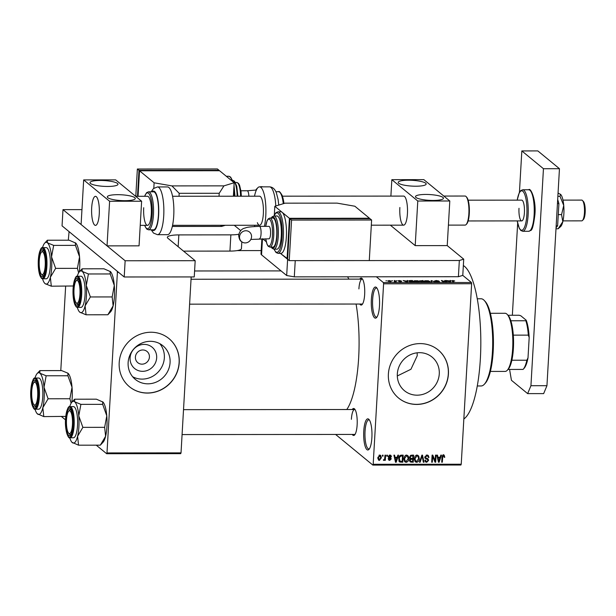 <?xml version="1.0" encoding="UTF-8"?>
<svg xmlns="http://www.w3.org/2000/svg" width="616" height="616" viewBox="0 0 616 616"><rect width="100%" height="100%" fill="white"/><g stroke="black" fill="none" stroke-linecap="round" stroke-linejoin="round"><path stroke-width="0.92" d="M379.479 305.913A15.569 4.15 90 0 1 376.584 317.548A15.569 4.15 90 0 1 371.379 299.245A15.569 4.15 90 0 1 376.561 287.618A15.569 4.15 90 0 1 379.479 305.913M377.023 288.226A14.53 3.873 -90 0 0 376.415 288.049A14.53 3.873 -90 0 0 372.649 299.468A14.53 3.873 -90 0 0 376.438 317.117A14.53 3.873 -90 0 0 377.046 316.932M371.879 437.737A15.569 4.15 90 0 1 368.984 449.364A15.569 4.15 90 0 1 363.771 431.061A15.569 4.15 90 0 1 368.961 419.434A15.569 4.15 90 0 1 371.879 437.737M369.423 420.043A14.53 3.873 -90 0 0 368.815 419.866A14.53 3.873 -90 0 0 365.049 431.285A14.53 3.873 -90 0 0 368.838 448.933A14.53 3.873 -90 0 0 369.446 448.748M156.664 357.85A13.783 12.982 -50.6 0 1 142.596 371.325A13.783 12.982 -50.6 0 1 130.084 357.865A13.783 12.982 -50.6 0 1 144.152 344.39A13.783 12.982 -50.6 0 1 156.664 357.85M135.404 357.072A7.269 6.838 129.4 0 0 137.791 362.678A7.269 6.838 129.4 0 0 145.122 363.44A7.269 6.838 129.4 0 0 149.419 357.057A7.269 6.838 129.4 0 0 147.024 351.451A7.269 6.838 129.4 0 0 139.693 350.697A7.269 6.838 129.4 0 0 135.404 357.072M128.128 362.585A21.76 20.482 129.4 0 0 135.281 379.371A21.76 20.482 129.4 0 0 157.226 381.65A21.76 20.482 129.4 0 0 170.078 362.555A21.76 20.482 129.4 0 0 162.924 345.769A21.76 20.482 129.4 0 0 140.979 343.489A21.76 20.482 129.4 0 0 128.128 362.585M132.648 376.738A21.76 20.482 129.4 0 0 164.349 357.842A21.76 20.482 129.4 0 0 159.829 343.69M119.196 362.685A31.139 29.322 129.4 0 0 129.429 386.709A31.139 29.322 129.4 0 0 160.838 389.966A31.139 29.322 129.4 0 0 179.225 362.632A31.139 29.322 129.4 0 0 168.992 338.608A31.139 29.322 129.4 0 0 137.584 335.35A31.139 29.322 129.4 0 0 119.196 362.685M129.375 386.663A31.139 29.322 129.4 0 0 160.768 389.859A31.139 29.322 129.4 0 0 179.117 362.547A31.139 29.322 129.4 0 0 168.938 338.561M417.171 352.806L417.217 355.771L410.941 369.261L397.305 375.96M439.27 373.912A21.76 20.482 -50.6 0 1 426.426 393.008A21.76 20.482 -50.6 0 1 404.481 390.729A21.76 20.482 -50.6 0 1 397.328 373.943A21.76 20.482 -50.6 0 1 410.171 354.847A21.76 20.482 -50.6 0 1 432.124 357.126A21.76 20.482 -50.6 0 1 439.27 373.912M388.388 374.043A31.139 29.322 129.4 0 0 398.621 398.067A31.139 29.322 129.4 0 0 430.037 401.324A31.139 29.322 129.4 0 0 448.425 373.989A31.139 29.322 129.4 0 0 438.192 349.965A31.139 29.322 129.4 0 0 406.776 346.708A31.139 29.322 129.4 0 0 388.388 374.043M398.567 398.021A31.139 29.322 129.4 0 0 429.96 401.216A31.139 29.322 129.4 0 0 448.317 373.904A31.139 29.322 129.4 0 0 438.138 349.919M359.752 279.117A13.498 3.596 90 0 1 362.131 278.609A13.498 3.596 90 0 1 364.657 294.463A13.498 3.596 90 0 1 362.146 304.543A13.498 3.596 90 0 1 359.775 304.035M189.605 304.165L362.154 304.035A12.459 3.319 -90 0 0 362.608 303.911M352.236 409.517A13.498 3.596 90 0 1 354.608 409.001A13.498 3.596 90 0 1 357.141 424.863A13.498 3.596 90 0 1 354.631 434.942A13.498 3.596 90 0 1 352.252 434.434M182.082 434.565L354.639 434.434A12.459 3.319 -90 0 0 355.093 434.311M463.348 265.542A77.855 20.736 90 0 1 480.349 359.059A77.855 20.736 90 0 1 463.84 418.988M347.578 276.807A71.625 19.081 90 0 1 348.864 279.133M356.079 304.035A71.625 19.081 90 0 1 358.658 357.819A71.625 19.081 90 0 1 346.777 409.525M391.945 280.78L392.585 280.78L391.945 280.78M394.941 281.142L394.225 280.557L394.864 280.557L396.234 281.689L394.186 281.651L394.941 281.142M396.311 280.773L396.95 280.773L396.311 280.773M398.098 280.896L399.199 280.534L401.193 280.896L398.991 280.973L401.694 281.381L400.646 281.704L398.783 281.381L401.085 281.404L398.021 280.773M399.345 280.696L398.691 281.127M400.423 281.704L401.085 281.404M407.122 281.012L407.107 280.542L407.777 280.542L407.73 282.105L407.06 282.105L403.141 280.55L407.114 281.196M419.119 281.935L419.157 281.296C419.835 281.735 419.35 282.012 417.694 282.113L414.268 281.32L414.222 280.757L417.879 280.757L419.404 281.666M429.583 281.92L429.622 281.289C430.291 281.728 429.806 281.997 428.158 282.105L424.732 281.312L424.686 280.75L428.343 280.75L429.868 281.658M424.732 281.312L424.686 280.75L424.655 281.243M451.959 281.012L452.768 280.488L454.731 280.973L452.413 280.788L453.877 282.066L453.237 282.066L451.751 280.727M383.375 282.567L471.425 282.498L471.64 283.737L383.591 283.807L383.375 282.567L376.353 276.784M471.425 282.498L462.778 275.383L458.396 276.723L459.336 260.499L463.717 259.159L447.231 245.599L415.207 245.622L390.336 225.163M450.057 280.973L450.042 280.511L450.712 280.511L450.666 282.066L449.996 282.066L446.069 280.511L450.057 280.973L448.294 281.158L450.088 281.905L450.065 281.158L450.034 281.751M446.223 281.758L444.706 280.519L447.239 282.074L442.357 280.827L443.874 282.074L443.235 282.074L441.341 280.519L446.207 281.966M434.773 280.958L436.205 280.503L438.954 281.027L435.404 280.95L439.555 281.674L438.261 282.097L435.782 281.635L438.022 281.92L438.523 281.504L434.68 280.811M438.946 282.074L438.915 281.666M431.015 282.082L431.123 280.526L435.527 282.082L431.693 280.711L431.685 282.082L431.015 282.082M419.519 280.996L422.876 280.534L424.77 282.09L420.566 281.704L420.859 281.373L419.411 280.819M420.566 281.704L420.859 281.373L420.828 281.843M409.101 281.335C408.393 280.888 408.878 280.627 410.549 280.542L412.42 280.542L414.306 282.097L411.48 282.074L408.847 280.958M387.926 281.142L388.973 280.542L391.453 281.127L390.398 281.712L387.726 280.858M385.947 280.788L386.579 280.78L385.947 280.788M383.591 283.807L373.18 464.295L461.23 464.225L460.899 465.018L372.849 465.088L335.605 434.449M382.444 455.162L383.075 455.162L383.021 456.171L382.382 456.171L382.444 455.162M386.81 455.155L387.441 455.155L387.387 456.171L386.748 456.171L386.81 455.155M397.874 455.147L398.537 455.147L396.196 462.246L395.526 462.246L393.901 455.147L394.571 455.147L394.995 457.272L397.197 457.265L397.874 455.147M408.316 456.163L408.801 458.597C408.824 460.606 407.931 461.854 406.129 462.331L404.889 461.885L403.888 458.681L404.666 456.133L406.552 455.047L408.316 456.163L407.23 455.27L407.653 456.456M418.772 456.156L419.265 458.589C419.28 460.599 418.395 461.846 416.585 462.323L415.353 461.877L414.345 458.674L415.122 456.125L417.009 455.039L418.772 456.156L417.694 455.262L418.118 456.448M427.827 459.621L425.764 458.781L424.894 457.095L426.996 455.032L428.236 455.432L428.967 457.426L428.328 457.519L427.812 456.179L426.896 455.863L425.533 457.08L425.864 457.934L428.043 458.882L428.62 460.368L426.695 462.316L425.548 461.938L424.901 460.198L425.541 460.106L425.956 461.253L426.719 461.484L427.981 460.345L427.827 459.621L424.686 457.888M440.802 455.116L441.472 455.116L439.123 462.216L438.461 462.216L436.836 455.116L437.499 455.116L437.93 457.234L440.132 457.234L440.802 455.116M471.64 283.737L461.23 464.225M443.997 455.085L444.806 457.234L444.167 457.326L443.482 455.848L442.765 456.387L442.334 462.208L441.703 462.208L441.98 457.395L443.558 455.016L444.298 455.255M442.765 455.078L443.851 455.971L442.765 455.262M435.474 455.116L436.105 455.116L435.697 462.216L435.019 462.216L432.663 456.525L432.332 462.216L431.693 462.216L432.101 455.124L432.786 455.124L435.142 460.799L435.474 455.116M421.883 455.132L422.507 455.132L423.985 462.223L423.323 462.223L422.191 455.955L420.143 462.231L419.473 462.231L421.883 455.132M409.94 458.604L409.609 457.226L411.665 455.139L413.636 455.132L413.228 462.231L410.164 461.931L409.602 460.452L410.133 458.812M399.245 461.5L399.984 462.115L398.698 458.735C398.644 456.718 399.522 455.517 401.316 455.147L403.18 455.147L402.772 462.239L399.584 461.885M389.99 455.062L390.89 455.347L391.445 456.718L390.806 456.81L389.905 455.802L388.996 456.602L390.806 457.842L391.229 458.935L389.705 460.406L388.773 460.106L388.319 458.935L389.728 459.675L390.582 459.043L388.719 457.888L388.35 456.733L389.99 455.062M389.389 455.093L390.467 455.979L389.22 455.232M388.38 456.456L389.743 457.357M388.958 458.843L389.728 459.675M384.985 455.155L385.624 455.155L385.323 460.321L384.692 460.321L384.738 459.498L383.922 460.414L383.337 460.137L384.654 458.889L384.985 455.155M383.383 459.967L383.922 460.414L383.337 460.137M379.764 455.07L380.673 455.393L381.381 457.742L379.456 460.414L378.547 460.098L377.831 457.796L379.764 455.07M118.68 272.441L117.394 272.441L106.984 452.929L181.027 452.875L180.696 453.669L106.66 453.723L96.258 445.168M65.512 419.873L61.508 416.585M117.394 272.441L117.179 271.209L69.077 231.639L68.299 240.202M65.65 286.186L60.784 370.601M191.176 276.93L181.027 452.875M106.66 453.723L106.984 452.929M372.849 465.088L373.18 464.295M362.593 279.233A12.459 3.319 -90 0 0 362.139 279.117A12.459 3.319 -90 0 0 358.905 288.904M355.07 409.632A12.459 3.319 -90 0 0 354.616 409.517A12.459 3.319 -90 0 0 351.382 419.303M443.443 454.631L443.728 456.341M444.144 456.687L444.806 457.234M442.242 455.955L442.765 456.387M441.726 461.707L442.334 462.208M438.299 461.538L439.123 462.216M437.175 456.618L437.93 457.234M437.861 457.172L437.306 457.18M439.154 460.129L439.87 458.065L438.099 458.065L438.785 461.476L439.154 460.129M438.862 457.234L439.87 458.065M438.176 460.968L438.785 461.476M437.375 457.465L438.099 458.065M434.673 460.406L434.619 461.253M434.665 461.369L435.697 462.216M432.055 456.025L432.663 456.525L432.101 455.178M431.724 461.715L432.332 462.216M434.064 459.913L435.142 460.799M427.62 455.108L427.889 456.248M428.236 456.818L428.967 457.426M427.812 456.179L426.426 455.101M426.095 455.209L426.896 455.863M424.971 456.61L425.533 457.08M427.381 458.535L427.543 459.367M427.92 459.79L428.62 460.368M426.133 461.361L425.61 461.423L426.695 462.316M425.61 461.423L425.109 461.369M423.207 461.584L423.985 462.223M421.729 455.586L422.191 455.955M419.619 461.8L420.143 462.231M418.634 458.065L419.265 458.589M416.046 461.361L415.507 461.43L416.585 462.323M415.507 461.43L414.884 461.33M414.406 460.037L416.632 461.492L418.626 458.573L417.871 456.194L416.97 455.871L414.984 458.697L415.723 461.161M417.871 456.194L416.478 455.108M414.36 459.644L415.161 460.298M414.383 458.212L414.984 458.697M416.17 455.216L416.97 455.871M412.504 455.139L412.481 455.578M412.312 458.458L412.289 458.897M412.22 461.407L413.228 462.231M410.81 461.346L410.171 461.346L411.249 462.231M410.171 461.346L409.732 461.315M410.941 458.396L409.817 458.466M412.643 461.407L412.766 459.282L410.895 459.351L410.248 460.337L410.549 461.215L412.643 461.407M411.757 458.458L412.766 459.282M409.709 459.89L410.248 460.337M409.879 458.52L410.895 459.351M412.812 458.458L412.951 455.963L410.941 456.056L410.248 457.218L410.61 458.235L412.812 458.458M411.95 455.139L412.951 455.963M409.671 456.741L410.248 457.218M410.318 455.547L410.941 456.056M410.764 455.278L411.603 455.963M408.169 458.073L408.801 458.597M405.582 461.376L405.043 461.438L406.129 462.331M405.043 461.438L404.427 461.346M403.95 460.044L406.167 461.5L408.162 458.581L407.407 456.202L406.506 455.878L404.52 458.704L405.266 461.168M407.407 456.202L406.013 455.116M403.896 459.652L404.697 460.314M403.927 458.219L404.52 458.704M405.705 455.224L406.506 455.878M402.048 455.147L402.025 455.586M401.763 461.415L402.772 462.239M400.385 461.353L398.906 461.222M398.745 460.121L400.154 461.276L402.179 461.415L402.494 455.971L401.347 455.971L399.684 457.01L399.33 458.743L400.154 461.276M401.486 455.147L402.494 455.971M398.737 458.258L399.33 458.743M399.176 456.587L399.684 457.01M400.485 455.262L401.347 455.971M395.372 461.569L396.196 462.246M394.248 456.648L394.995 457.272M394.925 457.211L394.371 457.211M396.227 460.167L396.935 458.096L395.164 458.096L395.857 461.507L396.227 460.167M395.926 457.272L396.935 458.096M395.241 460.999L395.857 461.507M394.44 457.503L395.164 458.096M390.221 455.078L391.445 456.718M388.457 456.156L388.996 456.602M390.074 457.472L391.229 458.935M389.143 459.444L388.627 459.521L389.705 460.406M388.403 457.357L390.405 458.612M386.779 455.671L387.387 456.171M384.715 459.821L385.323 460.321M382.413 455.671L383.021 456.171M380.049 455.093L380.288 456.033M380.75 457.218L381.381 457.742M378.902 459.436L378.37 459.528L379.456 460.414M377.839 458.558L379.51 459.682L380.742 457.742L379.702 455.809L378.47 457.75L379.51 459.682M377.885 457.265L378.47 457.75M379.025 455.247L380.257 456.002L379.171 455.116M452.383 281.358L452.413 280.788M450.619 282.066L450.712 280.511M445.314 281.019L445.345 280.519M442.327 281.327L442.357 280.827M441.995 281.058L442.026 280.519M431.031 282.082L431.123 280.526M431.616 282.082L431.693 280.711M427.928 281.928L428.982 281.281L426.441 280.696L425.371 281.312L427.92 282.105M429.175 282.036L428.982 281.281M425.356 281.658L425.179 281.027L425.148 281.566M422.846 281.035L422.876 280.534M423.908 281.905L423.346 281.443L421.167 281.674L423.9 282.09M421.152 281.935L421.498 281.458M423.123 281.258L422.46 280.719L420.158 280.988L423.115 281.443M420.143 281.258L420.474 280.734M417.471 281.935L418.518 281.289L415.985 280.704L414.915 281.32L417.455 282.113M418.711 282.043L418.518 281.289M414.891 281.666L414.714 281.035L414.683 281.574M412.389 281.042L412.42 280.542M413.452 281.912L412.004 280.727L409.532 280.95L413.444 282.097M409.717 281.689L409.532 280.95M407.684 282.105L407.777 280.542M407.091 281.643L407.13 281.196L405.359 281.196L407.091 281.643M407.099 281.789L407.13 281.196M394.833 281.058L394.864 280.557M390.205 281.712L390.821 281.127L389.15 280.704L388.55 281.127L390.213 281.55L390.821 281.127M388.527 281.45L389.15 280.704M490.398 371.425L505.128 371.417A29.067 7.739 -90 0 0 507.268 370.285A29.067 7.739 -90 0 0 512.843 342.342A29.067 7.739 -90 0 0 507.222 314.414A29.067 7.739 -90 0 0 506.737 313.96A29.067 7.739 -90 0 0 505.082 313.282L490.351 313.298M507.222 314.414L508.146 315.415A28.028 7.469 90 0 1 510.849 320.767A28.028 7.469 90 0 1 513.313 335.142A28.028 7.469 90 0 1 511.865 360.229A28.028 7.469 90 0 1 508.185 369.284L507.268 370.285M508.046 369.438L523.053 369.423A28.028 7.469 -90 0 0 523.2 369.277A28.028 7.469 -90 0 0 526.873 360.214L528.012 357.811A26.988 7.192 90 0 1 524.124 368.276L523.2 369.277M510.849 320.767L525.856 320.751L526.218 320.228A26.988 7.192 90 0 1 529.183 337.53L528.012 357.811M508.007 315.261L519.173 315.253L520.813 315.777L526.218 320.228M511.865 360.229L526.873 360.214M529.183 337.53L528.32 335.135A28.028 7.469 -90 0 0 525.856 320.751M513.313 335.142L528.32 335.135M484.268 300.469L485.192 301.463A42.558 11.334 90 0 1 493.17 351.482A42.558 11.334 90 0 1 485.254 383.267L484.33 384.269A43.597 11.612 -90 0 0 492.438 351.705A43.597 11.612 -90 0 0 484.268 300.469A43.597 11.612 -90 0 0 481.058 298.768L477.223 298.775M477.292 385.97L481.127 385.97A43.597 11.612 -90 0 0 484.33 384.269M45.207 265.658A11.419 3.042 -90 0 0 41.38 252.237A11.419 3.042 -90 0 0 39.262 260.768A11.419 3.042 -90 0 0 41.403 274.189A11.419 3.042 -90 0 0 45.207 265.658M41.38 252.237L42.304 251.243A12.459 3.319 90 0 1 43.22 250.758A12.459 3.319 90 0 1 43.674 250.874A12.459 3.319 -90 0 0 43.22 250.758A12.459 3.319 -90 0 0 41.842 251.882M41.865 274.543A12.459 3.319 -90 0 0 43.243 275.668A12.459 3.319 -90 0 0 43.697 275.552A12.459 3.319 90 0 1 43.243 275.668A12.459 3.319 90 0 1 42.327 275.183L41.403 274.189M42.504 247.67A20.89 5.567 90 0 1 44.683 243.135A20.89 5.567 90 0 1 47.409 242.804A20.89 5.567 -90 0 1 51.536 256.88A20.89 5.567 90 0 1 51.675 267.683A20.89 5.567 90 0 1 50.358 277.292L55.633 268.376L51.536 256.88L53.669 245.384L47.409 242.804L47.386 240.217L69.169 240.202L75.768 243.104A20.89 5.567 90 0 1 75.768 243.104A20.89 5.567 90 0 1 79.549 256.857L77.416 268.36L55.633 268.376M45.746 266.104A13.498 3.596 90 0 1 43.236 276.184A13.498 3.596 90 0 1 38.716 260.322A13.498 3.596 90 0 1 43.212 250.242A13.498 3.596 90 0 1 45.746 266.104M50.289 266.543A15.569 4.15 -90 0 0 46.223 247.64L42.82 247.64A15.569 4.15 90 0 1 46.885 266.551A15.569 4.15 90 0 1 42.843 278.786L46.246 278.779A15.569 4.15 -90 0 0 50.289 266.543M75.429 242.781L75.452 245.368L79.549 256.857A20.89 5.567 90 0 1 79.318 271.849M75.452 245.368L53.669 245.384M77.416 268.36L78.632 272.842M51.313 286.201L50.358 277.292A20.89 5.567 90 0 1 45.06 283.622L51.313 286.201L73.289 285.986M44.714 283.291L45.06 283.622A20.89 5.567 90 0 1 44.714 283.291A20.89 5.567 90 0 1 42.527 278.755M44.683 243.135L47.386 240.217M79.957 294.248A11.419 3.042 -90 0 0 76.138 280.827A11.419 3.042 -90 0 0 74.012 289.358A11.419 3.042 -90 0 0 76.153 302.772A11.419 3.042 -90 0 0 79.957 294.248M76.138 280.827L77.062 279.826A12.459 3.319 90 0 1 77.978 279.341A12.459 3.319 90 0 1 78.432 279.464A12.459 3.319 -90 0 0 77.978 279.341A12.459 3.319 -90 0 0 76.6 280.473M76.615 303.134A12.459 3.319 -90 0 0 77.993 304.258A12.459 3.319 -90 0 0 78.448 304.142A12.459 3.319 90 0 1 77.993 304.258A12.459 3.319 90 0 1 77.077 303.773L76.153 302.772M77.254 276.261A20.89 5.567 90 0 1 79.433 271.718A20.89 5.567 90 0 1 82.167 271.387A20.89 5.567 -90 0 1 86.286 285.47A20.89 5.567 90 0 1 86.425 296.273A20.89 5.567 90 0 1 85.108 305.875L90.383 296.958L86.286 285.47L88.419 273.974L82.167 271.387L82.136 268.807L103.927 268.784L110.487 271.656A20.89 5.567 90 0 1 110.526 271.695A20.89 5.567 90 0 1 114.299 285.447L112.166 296.943L90.383 296.958M80.496 294.694A13.498 3.596 90 0 1 77.986 304.766A13.498 3.596 90 0 1 73.473 288.912A13.498 3.596 90 0 1 77.97 278.832A13.498 3.596 90 0 1 80.496 294.694M85.039 295.133A15.569 4.15 -90 0 0 80.973 276.23L77.57 276.23A15.569 4.15 90 0 1 81.643 295.133A15.569 4.15 90 0 1 77.601 307.369L80.996 307.369A15.569 4.15 -90 0 0 85.039 295.133M110.179 271.371L110.202 273.951L114.299 285.447A20.89 5.567 90 0 1 113.128 305.852L107.854 314.768L86.063 314.784L85.108 305.875A20.89 5.567 90 0 1 79.811 312.204L86.063 314.784M110.202 273.951L88.419 273.974M112.166 296.943L113.128 305.852A20.89 5.567 90 0 1 110.557 311.85L107.854 314.768M79.464 311.881L79.811 312.204A20.89 5.567 90 0 1 79.464 311.881A20.89 5.567 90 0 1 77.277 307.338M79.433 271.718L82.136 268.807M31.739 391.168A11.419 3.042 -90 0 0 33.88 404.589A11.419 3.042 -90 0 0 37.684 396.057A11.419 3.042 -90 0 0 33.865 382.636A11.419 3.042 -90 0 0 31.739 391.168M34.342 404.943A12.459 3.319 -90 0 0 35.72 406.067A12.459 3.319 -90 0 0 36.175 405.952A12.459 3.319 90 0 1 35.72 406.067A12.459 3.319 90 0 1 34.804 405.582L33.88 404.589M33.865 382.636L34.789 381.643A12.459 3.319 90 0 1 35.705 381.158A12.459 3.319 90 0 1 36.159 381.273A12.459 3.319 -90 0 0 35.705 381.158A12.459 3.319 -90 0 0 34.327 382.282M67.929 375.768L46.146 375.783L39.894 373.204L39.871 370.616L61.654 370.601L67.906 373.18L67.929 375.768L72.034 387.256A20.89 5.567 90 0 1 72.172 398.059A20.89 5.567 90 0 1 71.802 402.248M68.23 373.481A20.89 5.567 90 0 1 68.253 373.504A20.89 5.567 90 0 1 72.034 387.256L69.893 398.752L71.117 403.241M31.2 390.721A13.498 3.596 90 0 1 35.697 380.642A13.498 3.596 90 0 1 38.223 396.504A13.498 3.596 90 0 1 35.72 406.583A13.498 3.596 90 0 1 31.2 390.721M35.328 409.186L38.731 409.178A15.569 4.15 -90 0 0 42.766 396.943A15.569 4.15 -90 0 0 38.7 378.039L35.305 378.039A15.569 4.15 90 0 1 39.37 396.943A15.569 4.15 90 0 1 35.328 409.186C33.811 411.057 29.876 401.971 30.8 390.375C31.955 381.235 33.457 377.123 35.305 378.039M34.981 378.07A20.89 5.567 90 0 1 37.16 373.527L39.871 370.616M69.893 398.752L48.11 398.775L44.013 387.279L46.146 375.783M65.766 416.385L43.798 416.601L42.835 407.684L48.11 398.775M35.012 409.155A20.89 5.567 -90 0 0 37.191 413.69L43.798 416.601M37.16 373.527A20.89 5.567 90 0 1 39.894 373.204A20.89 5.567 90 0 1 44.013 387.279A20.89 5.567 90 0 1 42.835 407.684A20.89 5.567 90 0 1 37.538 414.014A20.89 5.567 -90 0 1 37.191 413.69M66.497 419.758A11.419 3.042 -90 0 0 68.638 433.171A11.419 3.042 -90 0 0 72.442 424.647A11.419 3.042 -90 0 0 68.615 411.226A11.419 3.042 -90 0 0 66.497 419.758M69.1 433.533A12.459 3.319 -90 0 0 70.478 434.657A12.459 3.319 -90 0 0 70.932 434.534A12.459 3.319 90 0 1 70.478 434.657A12.459 3.319 90 0 1 69.562 434.172L68.638 433.171M68.615 411.226L69.539 410.225A12.459 3.319 90 0 1 70.455 409.74A12.459 3.319 90 0 1 70.909 409.856A12.459 3.319 -90 0 0 70.455 409.74A12.459 3.319 -90 0 0 69.077 410.872M102.664 401.763L102.687 404.35L106.784 415.846A20.89 5.567 90 0 1 106.922 426.649A20.89 5.567 90 0 1 105.606 436.251L100.331 445.168L78.548 445.183L77.593 436.274L82.867 427.358L78.771 415.869L80.904 404.365L74.644 401.786L74.621 399.207L96.404 399.183L102.972 402.055A20.89 5.567 90 0 1 103.003 402.094A20.89 5.567 90 0 1 106.784 415.846L104.651 427.342L105.606 436.251A20.89 5.567 90 0 1 103.041 442.25L100.331 445.168M65.951 419.311A13.498 3.596 90 0 1 70.447 409.232A13.498 3.596 90 0 1 72.981 425.086A13.498 3.596 90 0 1 70.47 435.166A13.498 3.596 90 0 1 65.951 419.311M70.078 437.768L73.481 437.768A15.569 4.15 -90 0 0 77.524 425.533A15.569 4.15 -90 0 0 73.458 406.622L70.055 406.629A15.569 4.15 90 0 1 74.12 425.533A15.569 4.15 90 0 1 70.078 437.768C68.561 439.647 64.626 430.561 65.55 418.965C66.713 409.825 68.214 405.713 70.055 406.629M69.739 406.66A20.89 5.567 90 0 1 71.918 402.117L74.621 399.207M102.687 404.35L80.904 404.365M104.651 427.342L82.867 427.358M69.762 437.737A20.89 5.567 -90 0 0 71.949 442.273L78.548 445.183M71.918 402.117A20.89 5.567 90 0 1 74.644 401.786A20.89 5.567 90 0 1 78.771 415.869A20.89 5.567 90 0 1 77.593 436.274A20.89 5.567 90 0 1 72.295 442.604A20.89 5.567 -90 0 1 71.949 442.273M408.523 180.211A14.014 2.895 3.3 0 0 398.182 182.405A14.014 2.895 3.3 0 0 415.823 186.217A14.014 2.895 3.3 0 0 426.164 184.022A14.014 2.895 3.3 0 0 408.523 180.211M425.818 194.44A14.014 2.895 3.3 0 0 415.477 196.635A14.014 2.895 3.3 0 0 433.117 200.439A14.014 2.895 3.3 0 0 443.458 198.244A14.014 2.895 3.3 0 0 425.818 194.44M282.475 196.181L403.634 196.088A14.53 3.873 90 0 1 407.422 213.729A14.53 3.873 90 0 1 403.657 225.156A14.53 3.873 90 0 1 399.861 207.507M390.89 196.096L391.838 179.672L423.854 179.641L449.803 200.985L447.231 245.599M391.838 179.672L417.787 201.009L449.803 200.985M417.787 201.009L415.207 245.622M509.578 369.431L511.434 380.288L527.65 393.624L530.938 385.708L543.451 168.715L521.829 150.928L519.434 192.385M517.656 223.308L512.35 315.261M530.938 385.708L546.946 385.693L559.459 168.699L537.837 150.912L521.829 150.928M546.946 385.693L543.659 393.609L527.65 393.624M543.451 168.715L559.459 168.699M172.542 196.265L259.552 196.204A14.53 3.873 90 0 1 261.762 198.799A14.53 3.873 90 0 1 263.255 215.076A14.53 3.873 90 0 1 259.575 225.264A14.53 3.873 90 0 1 257.357 222.669M254.793 226.488A23.878 6.36 90 0 1 254.524 225.271M254.5 196.204A23.878 6.36 90 0 1 259.544 186.856A23.878 6.36 90 0 1 263.178 191.129A23.878 6.36 90 0 1 264.38 226.357M557.68 199.438L558.904 203.603L557.442 203.603M558.904 203.603L557.619 225.849L556.163 225.849M557.619 225.849L556.056 227.72M558.05 193.108L560.537 194.333A16.609 4.428 90 0 1 560.545 194.34A16.609 4.428 90 0 1 563.74 205.467L561.569 214.607L558.265 214.607M560.468 194.271L560.013 196.327L557.865 196.327M560.013 196.327L563.74 205.467A16.609 4.428 90 0 1 562.808 221.691L558.142 228.775L555.994 228.775M561.569 214.607L562.808 221.691A16.609 4.428 90 0 1 560.568 226.65L558.142 228.775M183.537 251.128L229.937 251.089L230.869 234.865A15.569 3.219 3.3 0 0 238.792 234.249M81.951 209.617L62.986 209.632L125.14 260.76L195.18 260.707L167.891 238.253A15.569 3.219 -176.7 0 1 167.352 237.345A15.569 3.219 -176.7 0 1 178.84 234.912L230.869 234.865M240.748 230.638L234.249 225.287M62.986 209.632L62.054 225.856L124.209 276.984L194.248 276.93L195.18 260.707M125.14 260.76L124.209 276.984M241.819 241.826L241.426 248.656A15.569 3.219 -176.7 0 1 229.937 251.089M262.47 238.815L261.546 254.847L286.679 275.521L287.618 259.298L280.365 253.338L287.641 258.851M262.716 238.815L266.235 241.711M458.396 276.723L294.302 276.853L295.241 260.63L459.336 260.499M463.717 259.159L462.778 275.383M294.302 276.853L286.679 275.521M261.546 254.847A15.569 3.219 -176.7 0 1 261.007 253.938L261.885 238.815M239.539 236.837A6.229 5.867 -50.6 0 1 249.503 232.024A6.229 5.867 -50.6 0 1 247.871 242.296A6.229 5.867 -50.6 0 1 239.539 236.837M259.436 238.815A6.229 1.655 90 0 0 261.053 233.926A6.229 1.655 90 0 0 259.783 226.503A6.229 1.655 90 0 0 259.428 226.365L268.938 226.357A6.229 1.655 90 0 1 269.292 226.495A6.229 1.655 90 0 1 270.593 233.256A6.229 1.655 90 0 1 268.946 238.808L250.812 239.447M276.723 235.689A14.53 3.873 -90 0 0 272.934 218.049L269.931 218.049A14.53 3.873 90 0 1 273.727 235.697A14.53 3.873 90 0 1 269.954 247.116L272.957 247.108A14.53 3.873 -90 0 0 276.723 235.689M281.266 236.136A16.609 4.428 -90 0 0 276.93 215.97L273.928 215.97A16.609 4.428 90 0 1 278.27 236.136A16.609 4.428 90 0 1 273.958 249.187L276.961 249.187A16.609 4.428 -90 0 0 281.266 236.136M286.355 237.021A20.759 5.529 -90 0 0 282.113 212.297A20.759 5.529 -90 0 0 280.927 211.812L277.931 211.812A20.759 5.529 90 0 1 283.352 237.021A20.759 5.529 90 0 1 277.962 253.338L280.965 253.338A20.759 5.529 -90 0 0 286.355 237.021M369.461 218.233L354.862 206.229L337.075 203.126L285.046 203.165L274.821 206.291L289.412 218.295L369.461 218.233L369.431 218.68M274.821 206.291L274.305 215.184M289.412 218.295L287.071 258.851M371.617 220.012L370 218.68L289.951 218.742L287.618 259.298L289.235 260.63L369.284 260.568L371.617 220.012L291.576 220.074L289.951 218.742M291.576 220.074L289.235 260.63M582.497 200.5L583.421 201.501A9.34 2.487 90 0 1 584.16 202.81A9.34 2.487 90 0 1 585.2 211.996A9.34 2.487 90 0 1 583.437 219.458L582.513 220.451A10.38 2.764 -90 0 0 584.476 212.174A10.38 2.764 -90 0 0 583.313 201.956A10.38 2.764 -90 0 0 582.497 200.5A10.38 2.764 -90 0 0 581.735 200.1L562.978 200.115M466.135 196.604L466.689 197.205A13.914 3.704 90 0 1 467.783 199.153A13.914 3.704 90 0 1 469.338 212.836A13.914 3.704 90 0 1 466.712 223.939L466.158 224.54A14.53 3.873 -90 0 0 468.899 212.936A14.53 3.873 -90 0 0 467.275 198.637A14.53 3.873 -90 0 0 466.135 196.604A14.53 3.873 -90 0 0 465.065 196.034L443.805 196.057M97.667 198.93A14.53 3.873 -90 0 0 95.457 196.327A14.53 3.873 -90 0 0 91.769 206.514A14.53 3.873 -90 0 0 93.27 222.792A14.53 3.873 -90 0 0 95.48 225.394A14.53 3.873 -90 0 0 99.168 215.207A14.53 3.873 -90 0 0 97.667 198.93M448.41 225.117L465.088 225.102A14.53 3.873 -90 0 0 466.158 224.54M562.993 220.875L581.75 220.859A10.38 2.764 -90 0 0 582.513 220.451M468.137 200.185L521.698 200.146A10.38 2.764 90 0 1 524.409 212.751A10.38 2.764 90 0 1 521.713 220.905A10.38 2.764 90 0 1 519.003 208.3M100.346 180.457A14.014 2.895 3.3 0 0 90.005 182.652A14.014 2.895 3.3 0 0 107.646 186.456A14.014 2.895 3.3 0 0 117.987 184.261A14.014 2.895 3.3 0 0 100.346 180.457M117.648 194.679A14.014 2.895 3.3 0 0 107.307 196.874A14.014 2.895 3.3 0 0 124.94 200.685A14.014 2.895 3.3 0 0 135.281 198.491A14.014 2.895 3.3 0 0 117.648 194.679M99.253 213.975A14.53 3.873 90 0 1 95.48 225.394A14.53 3.873 90 0 1 91.684 207.754A14.53 3.873 90 0 1 95.457 196.327A14.53 3.873 90 0 1 99.253 213.975M81.096 224.532L83.668 179.911L115.685 179.887L141.626 201.232L139.054 245.846L107.038 245.869L81.096 224.532M83.668 179.911L109.609 201.255L141.626 201.232M109.609 201.255L107.038 245.869M143.713 207.708A14.53 3.873 -90 0 0 147.509 225.356A14.53 3.873 -90 0 0 151.282 213.937A14.53 3.873 -90 0 0 147.486 196.288L135.636 196.296M158.443 214.884A18.996 5.059 -90 0 0 153.484 191.822L148.479 191.822A18.996 5.059 90 0 1 153.446 214.892A18.996 5.059 90 0 1 148.51 229.814L153.515 229.814A18.996 5.059 -90 0 0 158.443 214.884M173.727 215.916A23.878 6.36 -90 0 0 167.49 186.933L157.48 186.941A23.878 6.36 90 0 1 163.717 215.923A23.878 6.36 90 0 1 157.519 234.688L167.529 234.681A23.878 6.36 -90 0 0 173.727 215.916M262.909 186.856A6.229 5.867 129.4 0 0 259.975 186.856M257.534 188.08A6.229 5.867 129.4 0 0 255.833 190.144M223.939 185.863L219.211 193.285L179.187 193.316L171.91 185.901L223.939 185.863L234.165 182.736L219.573 170.732L139.524 170.794L138.061 196.296M234.165 182.736L233.387 196.219M179.187 193.316L179.017 196.265M219.211 193.285L219.042 196.234M220.651 225.294L221.606 226.419L225.294 225.294M139.524 170.794L154.123 182.798L153.808 188.28M154.123 182.798L171.91 185.901M221.606 226.419L172.326 226.457M137.491 196.296L138.985 170.355L219.034 170.286L219.003 170.732M135.79 196.296L137.368 169.015L138.985 170.355M137.368 169.015L217.41 168.953L219.034 170.286M442.026 456.849L442.619 457.334M437.822 459.451L438.515 460.013M425.764 458.258L426.85 459.151M421.359 456.679L421.845 457.08M410.487 458.396L411.565 459.282M399.907 461.353L400.985 462.246M394.895 459.482L395.58 460.052M388.611 457.434L389.697 458.319M452.552 281.497L452.575 280.996M431.647 282.082L431.716 280.95M46.123 266.412A14.946 3.981 -90 0 0 43.074 248.61A14.946 3.981 -90 0 0 38.338 260.014A14.946 3.981 -90 0 0 41.388 277.816A14.946 3.981 -90 0 0 46.123 266.412M80.873 295.002A14.946 3.981 -90 0 0 77.824 277.2A14.946 3.981 -90 0 0 73.096 288.596A14.946 3.981 -90 0 0 76.145 306.398A14.946 3.981 -90 0 0 80.873 295.002M30.823 390.413A14.946 3.981 -90 0 0 33.872 408.216A14.946 3.981 -90 0 0 38.608 396.812A14.946 3.981 -90 0 0 35.559 379.009A14.946 3.981 -90 0 0 30.823 390.413M65.573 418.995A14.946 3.981 -90 0 0 68.622 436.798A14.946 3.981 -90 0 0 73.358 425.402A14.946 3.981 -90 0 0 70.309 407.6A14.946 3.981 -90 0 0 65.573 418.995M275.799 205.99A23.878 6.36 -90 0 0 273.181 191.122A23.878 6.36 -90 0 0 269.546 186.848C272.726 187.064 275.021 189.127 276.43 193.047L278.116 199.607L278.763 205.09M283.268 203.711A18.996 5.059 -90 0 0 281.45 195.118A18.996 5.059 -90 0 0 278.555 191.722C279.094 190.898 280.334 192.192 282.259 195.603L283.991 203.488M282.29 195.973A17.956 4.782 90 0 1 283.945 203.503M178.84 234.912L178.163 246.708M274.128 249.187A19.72 5.251 -90 0 0 282.082 236.798A19.72 5.251 -90 0 0 279.934 216.393A19.72 5.251 -90 0 0 274.097 215.97M271.464 247.116A15.569 4.15 -90 0 0 276.992 235.913A15.569 4.15 -90 0 0 275.637 220.767A15.569 4.15 -90 0 0 271.44 218.049M265.758 238.815A13.498 3.596 -90 0 0 269.423 245.961A13.498 3.596 -90 0 0 272.457 235.474A13.498 3.596 -90 0 0 270.155 219.897A13.498 3.596 -90 0 0 265.742 226.357M534.118 214.969A20.759 5.529 -90 0 0 528.697 189.759C530.561 187.156 536.405 199.815 534.88 214.807C533.602 225.186 532.193 230.399 530.669 230.453L528.728 231.285A20.759 5.529 -90 0 0 534.118 214.969M517.248 220.913A19.72 5.251 -90 0 0 522.607 229.968A19.72 5.251 -90 0 0 526.842 214.753A19.72 5.251 -90 0 0 523.669 192.246A19.72 5.251 -90 0 0 517.232 200.146M528.697 189.759L522.691 189.767A20.759 5.529 90 0 1 528.112 214.969A20.759 5.529 90 0 1 522.73 231.285L528.728 231.285M152.106 229.814A19.72 5.251 -90 0 0 158.635 215.038A19.72 5.251 -90 0 0 152.075 191.822M144.698 225.356A17.956 4.782 -90 0 0 152.175 214.668A17.956 4.782 -90 0 0 150.104 195.796A17.956 4.782 -90 0 0 144.675 196.288M248.864 196.211A6.229 1.655 -90 0 0 247.57 190.914A6.229 1.655 -90 0 0 247.209 190.768L256.371 190.036M234.226 196.219A20.759 5.529 -90 0 0 233.803 189.043M232.263 181.173A20.759 5.529 -90 0 0 228.682 176.253L230.623 177.077L233.156 181.905M237.121 196.219A16.609 4.428 -90 0 0 232.694 180.403L234.504 181.235L236.752 186.201L237.884 196.219M240.571 196.211A14.53 3.873 -90 0 0 236.698 182.475L238.43 183.306L239.516 185.054L241.025 191.437L241.333 196.211M281.058 270.901L194.594 270.971M425.864 457.934L424.786 457.049M425.956 461.253L424.878 460.368M410.549 461.215L409.463 460.329M410.61 458.235L409.525 457.342M389.166 457.095L388.08 456.202M389.227 459.521L388.149 458.627M388.403 280.919L388.373 281.397M261.199 250.581L237.129 250.604M42.82 247.64C40.979 246.723 39.478 250.835 38.315 259.975C38.023 266.482 38.585 271.756 40.017 275.791C42.165 279.903 41.742 278.078 42.843 278.786M191.037 279.256L362.139 279.117M77.57 276.23C75.73 275.314 74.228 279.425 73.073 288.565C72.773 295.072 73.343 300.346 74.775 304.381C76.915 308.493 76.499 306.66 77.601 307.369M354.616 409.517L183.522 409.655M278.555 191.722L275.868 191.722M269.546 186.848L259.544 186.856M259.428 226.365C251.197 226.673 246.539 227.204 245.445 227.951C241.811 228.598 239.547 231.062 238.646 235.32C239.077 238.8 240.063 240.902 241.588 241.641M277.931 211.812L275.991 212.643L273.981 215.97M273.928 215.97L272.118 216.809L271.225 218.049M269.931 218.049L268.199 218.88L267.113 220.636L265.696 226.357M265.712 238.815L267.128 244.521L268.206 246.269L269.954 247.116M271.248 247.116L272.149 248.356L273.958 249.187M274.005 249.187L276.03 252.522L277.962 253.338M140.232 225.364L147.509 225.356M172.565 225.333L259.575 225.264M371.325 225.179L403.657 225.156M521.713 220.905L468.152 220.952M522.691 189.767L520.759 190.59L519.226 192.8L517.186 200.146M517.201 220.913L519.303 228.351L520.797 230.469L522.73 231.285M157.48 186.941L153.446 188.581L151.174 191.822M148.479 191.822L146.608 192.646L144.575 196.288M144.598 225.356L146.647 229.006L148.51 229.814M151.205 229.814L153.5 233.064L157.519 234.688M234.011 185.462L234.989 196.219M236.698 182.475L235.397 182.475M228.682 176.253L226.28 176.253M240.941 190.775L247.209 190.768"/></g></svg>
